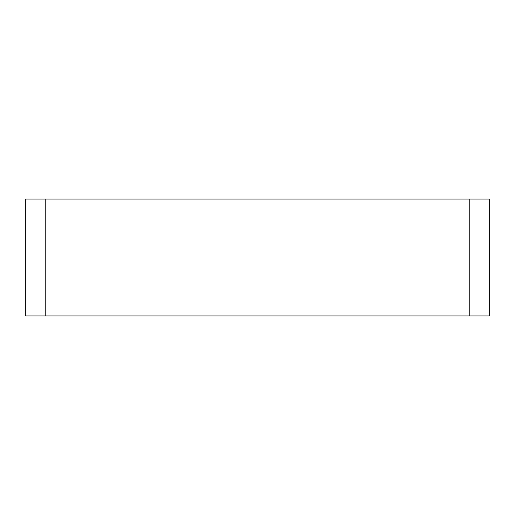 <?xml version="1.0" encoding="UTF-8"?>
<svg xmlns="http://www.w3.org/2000/svg" width="515" height="515" viewBox="0 0 515 515"><rect width="100%" height="100%" fill="white"/><g stroke="black" fill="none" stroke-linecap="round" stroke-linejoin="round"><path stroke-width="0.77" d="M25.75 315.927L45.223 315.927L45.223 199.073L25.75 199.073L25.75 315.927M45.223 199.073L469.777 199.073L469.777 315.927L45.223 315.927M469.777 315.927L489.25 315.927L489.25 199.073L469.777 199.073"/></g></svg>
